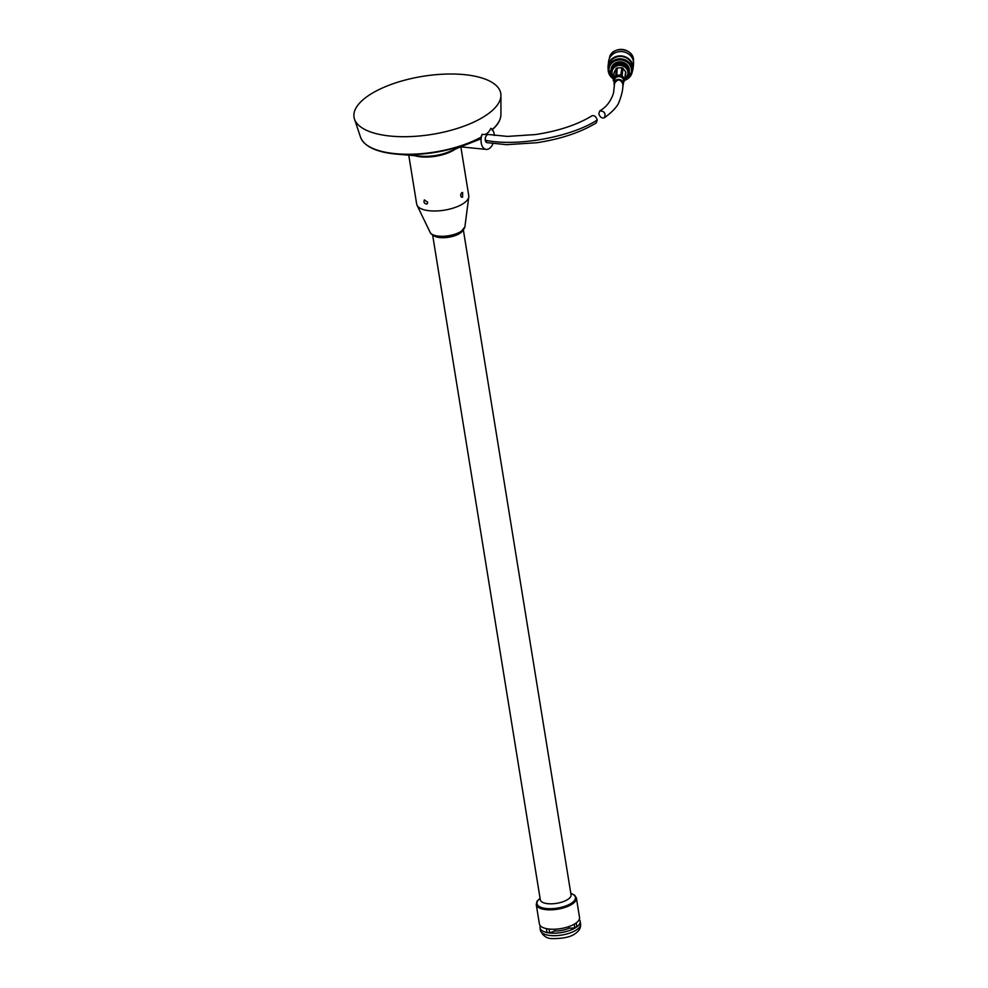 <?xml version="1.0" encoding="UTF-8"?>
<svg xmlns="http://www.w3.org/2000/svg" width="988" height="988" viewBox="0 0 988 988"><rect width="100%" height="100%" fill="white"/><g stroke="black" fill="none" stroke-linecap="round" stroke-linejoin="round"><path stroke-width="1.48" d="M461.878 192.635L462.619 192.438L462.606 197.106L461.816 197.304C460.285 196.106 460.309 194.55 461.878 192.635M460.853 146.866L468.757 195.661A26.38 10.423 170.8 0 1 468.781 196.884A26.38 10.423 170.8 0 1 463.607 203.343A26.38 10.423 170.8 0 1 436.758 210.95A26.38 10.423 170.8 0 1 417.047 205.269A26.38 10.423 170.8 0 1 416.677 204.096L408.76 155.165M455.369 149.089A26.38 10.423 170.8 0 1 454.875 149.423A26.38 10.423 170.8 0 1 414.688 155.672M427.73 202.244L424.358 199.909C423.469 202.503 424.383 203.861 427.112 203.997L427.73 202.244M570.792 893.263L574.695 895.239L576.399 898.018L579.536 917.432A20.34 8.04 170.8 0 1 575.572 923.36A20.34 8.04 170.8 0 1 553.725 929.251A20.34 8.04 170.8 0 1 539.386 923.928L536.249 904.526L536.966 901.365L540.066 898.24M462.335 230.5A17.302 6.842 170.8 0 1 461.161 231.39A17.302 6.842 170.8 0 1 459.692 232.279A17.302 6.842 170.8 0 1 436.844 235.971A17.302 6.842 170.8 0 1 433.769 235.119M463.002 230.031A15.573 6.15 170.8 0 1 460.112 233.193A15.573 6.15 170.8 0 1 445.02 237.651A15.573 6.15 170.8 0 1 432.991 234.885M463.323 229.71L571.039 894.77A15.573 6.15 170.8 0 1 568.001 899.315A15.573 6.15 170.8 0 1 551.279 903.822A15.573 6.15 170.8 0 1 540.3 899.759L432.583 234.687M570.829 893.436A19.488 7.706 170.8 0 1 571.632 903.069A19.488 7.706 170.8 0 1 545.129 908.38A19.488 7.706 170.8 0 1 540.09 898.413M576.226 922.891L576.819 926.546A19.908 7.867 170.8 0 1 574.806 927.905L569.1 928.226A15.153 5.99 170.8 0 1 554.848 930.992L549.686 932.783A19.908 7.867 170.8 0 1 546.994 932.339L546.401 928.646M579.24 919.495A20.34 8.04 170.8 0 1 580.178 921.359A20.34 8.04 170.8 0 1 576.202 927.287A20.34 8.04 170.8 0 1 554.367 933.178A20.34 8.04 170.8 0 1 540.028 927.868A20.34 8.04 170.8 0 1 540.337 925.793M549.081 929.053L549.686 932.783M554.564 929.226L554.848 930.992M568.841 926.596L569.1 928.226M574.213 924.212L574.806 927.905M415.219 155.721A26.182 10.349 -9.2 0 0 454.875 149.299M479.649 137.9L480.539 138.073L479.551 139.407L479.649 137.9A71.222 28.158 -9.2 0 1 407.328 154.252A71.222 28.158 -9.2 0 1 360.608 137.381C364.461 146.681 376.601 152.276 397.015 154.177L420.888 156.19A27.269 10.782 -9.2 0 0 449.651 151.535L471.671 142.087A70.766 27.973 170.8 0 1 397.015 154.177A70.766 27.973 170.8 0 1 365.288 143.89M492.234 130.157L492.79 129.008A71.222 28.158 -9.2 0 0 500.916 114.645L500.941 95.367A74.335 29.393 -9.2 0 0 450.651 74.001A74.335 29.393 -9.2 0 0 368.536 95.564A74.335 29.393 -9.2 0 0 354.482 119.091A74.335 29.393 -9.2 0 0 432.114 134.368A74.335 29.393 -9.2 0 0 500.941 95.367M480.539 138.073L482.144 134.257C485.553 135.282 488.467 133.294 490.888 128.292A10.942 6.521 99.4 0 1 494.358 135.504M479.464 138.369L471.671 142.087A70.766 27.973 170.8 0 0 479.427 138.394L479.551 139.407L460.729 146.78M482.144 134.257A10.942 6.521 99.4 0 0 486.182 149.398A10.942 6.521 99.4 0 0 492.987 143.668M488.517 134.516A4.137 2.47 99.4 0 0 488.405 134.492A4.137 2.47 99.4 0 0 485.269 140.234A4.137 2.47 99.4 0 0 487.035 142.667A4.137 2.47 99.4 0 0 487.17 142.68M485.269 140.234L487.035 142.655L506.572 144.68L536.817 142.729C560.591 139.11 580.413 132.503 596.27 122.907L597.209 120.042C596.147 116.658 594.455 115.226 592.145 115.732C577.264 124.797 558.368 131.071 535.447 134.566L507.499 136.406L488.405 134.492C486.207 134.837 485.157 136.752 485.269 140.234C517.267 147.002 571.299 136.974 597.209 120.042M598.814 113.781L599.728 110.928C604.347 111.027 605.916 113.287 604.458 117.72C601.877 118.56 600 117.251 598.814 113.781M604.458 117.72C612.152 112.089 616.969 107.013 618.871 102.505C621.897 94.762 623.218 88.574 622.835 83.931C620.328 78.892 617.574 78.731 614.573 83.424L613.548 92.909C611.016 101.072 606.41 107.075 599.728 110.928M614.462 85.376A4.668 4.261 6.5 0 1 614.054 83.153L614.375 80.337A4.668 4.261 6.5 0 1 622.86 78.521A4.668 4.261 6.5 0 1 623.663 81.399L623.342 84.202A4.668 4.261 6.5 0 1 622.712 85.931M614.054 83.153A4.668 4.261 6.5 0 1 621.341 80.201A4.668 4.261 6.5 0 1 623.342 84.202M613.387 78.892A12.128 11.066 6.5 0 1 608.225 68.543A12.128 11.066 6.5 0 1 620.007 58.823A12.128 11.066 6.5 0 1 632.246 68.505A12.128 11.066 6.5 0 1 632.32 71.284L624.824 80.324A1.272 1.074 -138.4 0 0 624.725 79.213L622.094 75.681L621.736 77.002L623.996 80.028L624.725 79.213L625.602 71.791A1.272 1.161 6.5 0 1 625.824 72.581L624.996 79.83A1.272 1.161 6.5 0 1 624.885 80.201L624.861 80.275A1.272 1.272 0 0 0 624.996 79.83A1.272 1.161 6.5 0 0 624.787 79.04L622.094 75.681A1.272 0.951 -164.5 0 0 620.995 75.174L616.389 75.434A1.272 0.976 167.8 0 0 615.376 76.051L613.4 79.83A1.272 1.136 143.8 0 0 613.486 80.942L613.486 80.942A1.272 1.136 143.8 0 0 613.499 80.954L613.499 80.954A1.272 1.272 0 0 1 613.252 80.053A1.272 1.161 6.5 0 1 613.375 79.67L613.956 80.584L615.66 77.336L616.179 68.641A1.272 1.161 6.5 0 1 617.228 67.999L621.835 67.74A1.272 1.161 6.5 0 1 622.983 68.258L625.602 71.791M621.736 77.002L620.625 76.496L621.835 67.74M617.228 67.999L616.66 76.718L620.625 76.496M624.824 80.324L623.576 82.128M624.095 81.152L623.996 80.028M613.956 80.584L614.054 81.708L613.956 80.584M616.66 76.718L615.66 77.336M613.313 80.547A1.272 1.161 6.5 0 1 613.252 80.053L614.079 72.803A1.272 1.161 6.5 0 1 614.19 72.42L616.179 68.641M613.61 76.928A7.941 7.249 6.5 0 1 612.054 71.791A7.941 7.249 6.5 0 1 619.772 65.43A7.941 7.249 6.5 0 1 627.8 71.766A7.941 7.249 6.5 0 1 627.849 73.581A7.941 7.249 6.5 0 1 625.182 78.25M608.188 68.938A12.548 11.448 6.5 0 1 608.089 65.949A12.548 11.448 6.5 0 1 620.279 55.896A12.548 11.448 6.5 0 1 632.95 65.912A12.548 11.448 6.5 0 1 633.024 68.777A12.548 11.448 6.5 0 1 632.258 71.679M633.024 68.777L633.518 64.442A12.548 11.448 -173.5 0 0 633.444 61.577A12.548 11.448 -173.5 0 0 620.773 51.561A12.548 11.448 -173.5 0 0 608.583 61.602L608.089 65.949M613.375 78.966L608.225 68.543L608.497 66.159A12.128 11.066 6.5 0 1 620.266 56.452A12.128 11.066 6.5 0 1 632.518 66.134A12.128 11.066 6.5 0 1 632.579 68.901L632.32 71.284A12.128 11.066 6.5 0 1 624.885 80.238M613.56 77.41A9.201 8.398 6.5 0 1 610.942 70.568L611.09 69.209A9.201 8.398 6.5 0 1 620.032 61.836A9.201 8.398 6.5 0 1 629.319 69.185A9.201 8.398 6.5 0 1 629.368 71.284L629.22 72.643A9.201 8.398 6.5 0 1 625.132 78.719M610.942 70.568A9.201 8.398 6.5 0 1 619.871 63.195A9.201 8.398 6.5 0 1 629.158 70.543A9.201 8.398 6.5 0 1 629.22 72.643M612.054 71.791L612.177 70.704A7.941 7.249 6.5 0 1 619.896 64.344A7.941 7.249 6.5 0 1 627.923 70.679A7.941 7.249 6.5 0 1 627.973 72.507L627.849 73.581M576.399 898.018A20.34 8.04 170.8 0 1 572.423 903.946A20.34 8.04 170.8 0 1 550.588 909.837A20.34 8.04 170.8 0 1 536.249 904.526M468.781 196.884L464.903 226.82A17.71 7.002 170.8 0 1 461.433 231.155A17.71 7.002 170.8 0 1 443.402 236.256A17.71 7.002 170.8 0 1 430.175 232.439L417.047 205.269M576.609 929.794A20.34 8.04 170.8 0 1 554.774 935.685A20.34 8.04 170.8 0 1 540.436 930.363C542.869 935.945 546.883 938.686 552.44 938.6C563.382 938.637 571.027 936.933 575.387 933.487C579.215 930.955 580.956 927.744 580.586 923.866A20.34 8.04 170.8 0 1 576.609 929.794M614.19 72.42L613.375 79.67L615.351 75.891A1.272 1.161 6.5 0 1 616.401 75.249L621.007 74.989A1.272 1.161 6.5 0 1 622.156 75.508L622.983 68.258M633.419 61.454A12.128 11.066 -173.5 0 0 633.32 59.082A12.128 11.066 -173.5 0 0 621.291 49.4A12.128 11.066 -173.5 0 0 609.349 58.712M625.021 79.682A11.288 10.3 -173.5 0 0 631.381 68.938A11.288 10.3 -173.5 0 0 614.462 61.268A11.288 10.3 -173.5 0 0 613.449 78.361M464.903 226.82L461.334 231.353C453.109 237.342 432.287 238.33 430.175 232.439M540.028 927.868L540.436 930.363M580.178 921.359L580.586 923.866M360.608 137.381L354.482 119.091M486.182 149.398L460.581 146.842M500.916 114.645C500.817 119.61 498.051 124.55 492.604 129.465L492.271 130.441M633.382 61.849C635.729 47.646 610.201 44.744 609.3 59.107"/></g></svg>

